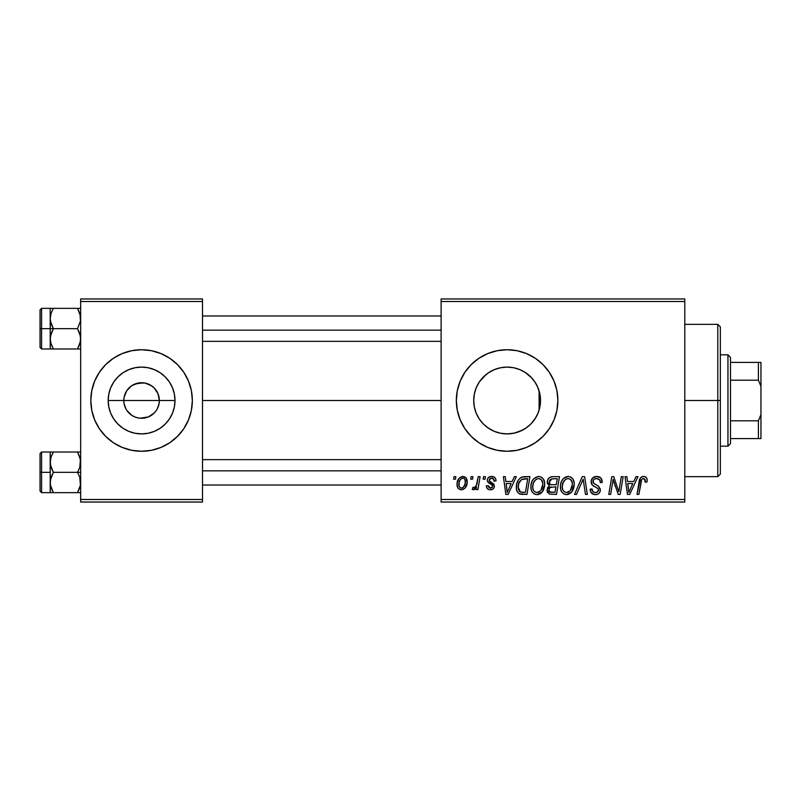 <?xml version="1.0" encoding="UTF-8"?>
<svg xmlns="http://www.w3.org/2000/svg" width="801" height="801" viewBox="0 0 801 801"><rect width="100%" height="100%" fill="white"/><g stroke="black" fill="none" stroke-linecap="round" stroke-linejoin="round"><path stroke-width="1.2" d="M126.027 409.081L124.155 403.964L123.815 400.5A17.772 17.772 0 0 0 141.587 418.272A17.772 17.772 0 0 0 159.349 400.5L174.988 400.5A33.402 33.402 0 0 1 141.587 433.902A33.402 33.402 0 0 1 108.185 400.5L159.349 400.5A17.772 17.772 0 0 1 141.587 418.272A17.772 17.772 0 0 1 123.815 400.5L124.155 397.036L126.808 390.628L131.714 385.722L138.122 383.068L145.051 383.068L151.459 385.722L154.152 387.934L157.997 393.702L159.349 400.5L159.009 403.964L157.146 409.081M136.35 417.481L139.074 418.092M140.115 418.212L148.385 416.92L145.051 417.932L139.264 418.112M133.166 416.15L134.788 416.92L131.714 415.278L126.808 410.372M130.293 414.217L131.714 415.278M127.84 411.754L129.021 413.066M177.502 436.385A50.763 50.763 0 0 0 188.485 419.944L191.379 410.402L192.35 400.5A50.763 50.763 0 0 1 141.587 451.263A50.763 50.763 0 0 1 90.813 400.5A50.763 50.763 0 0 0 113.352 442.693M113.402 442.733A50.763 50.763 0 0 0 141.557 451.263L151.489 450.292L161.011 447.399L169.792 442.713A50.763 50.763 0 0 0 177.462 436.415L183.799 428.705L188.485 419.924M141.617 451.263A50.763 50.763 0 0 0 169.762 442.733M539.894 406.918L540.515 400.5A33.402 33.402 0 0 1 507.113 433.902A33.402 33.402 0 0 1 473.711 400.5L474.332 406.928M538.432 388.896L539.093 390.858L539.093 410.142L539.864 407.068M531.193 423.649L535.789 417.631M507.173 433.902L514.452 433.091L522.793 429.997M506.362 433.902L507.003 433.902M487.629 427.634L494.167 431.298M494.487 431.429L495.268 431.739M483.954 424.58L484.775 425.341M476.305 413.406L479.228 418.893M479.449 419.223L480.45 420.635M474.312 406.848L476.215 413.186M517.045 450.282A50.763 50.763 0 0 0 535.298 442.723L543.008 436.395A50.763 50.763 0 0 0 557.876 400.5A50.763 50.763 0 0 1 507.113 451.263A50.763 50.763 0 0 1 456.34 400.5A50.763 50.763 0 0 0 471.188 436.375M543.008 436.395L549.326 428.705L554.012 419.924L556.905 410.402L557.876 400.5L556.905 390.598L554.012 381.076L549.326 372.295L543.008 364.605L535.318 358.287L526.537 353.601L517.015 350.708L507.113 349.737L497.211 350.708L487.689 353.601L478.908 358.287L471.218 364.605L464.9 372.295L460.205 381.076L457.321 390.598L456.34 400.5L457.321 410.402L460.205 419.924L464.9 428.705L471.218 436.395A50.763 50.763 0 0 0 478.878 442.693L487.689 447.399L497.211 450.292A50.763 50.763 0 0 0 507.083 451.263M478.938 442.733A50.763 50.763 0 0 0 497.191 450.292M487.689 447.399L497.211 450.292L507.113 451.263A50.763 50.763 0 0 0 516.995 450.302L526.537 447.399L535.318 442.713A50.763 50.763 0 0 0 542.998 436.405M202.503 400.5L441.111 400.5L202.503 400.5M138.122 417.932L134.788 416.92M156.355 410.372L154.152 413.066L148.385 416.92M539.984 394.583L540.515 400.5L539.984 406.427M539.684 407.939L539.093 410.132M474.272 406.598L473.711 400.5L474.312 394.142M476.094 412.915L474.492 407.719M478.928 418.442L476.885 414.708M482.703 423.308L481.962 422.487M492.765 430.668L489.751 429.046M487.298 427.394L486.127 426.492M502.227 433.541L501.246 433.381M499.243 432.961L496.33 432.119M512.88 433.401L507.504 433.902M519.008 431.719L513.922 433.201M525.476 428.405L520.009 431.308M534.357 419.824L532.194 422.558M474.272 394.382L473.711 400.5A33.402 33.402 0 0 1 507.113 367.098A33.402 33.402 0 0 1 540.515 400.5L539.874 407.018L537.972 413.286L534.888 419.063L530.733 424.119L525.666 428.275L519.899 431.359L513.631 433.261L507.113 433.902L500.595 433.261L494.327 431.359L488.55 428.275L483.494 424.119L479.338 419.063L476.255 413.286L474.352 407.018L473.711 400.5L474.352 393.982L476.255 387.714L479.338 381.937L483.494 376.881L488.55 372.725L494.327 369.641L500.595 367.739L507.113 367.098L513.631 367.739L519.899 369.641L525.666 372.725L530.733 376.881L534.888 381.937L537.972 387.714L539.874 393.982L540.515 400.5L539.093 400.5L539.093 410.142L538.432 412.115M537.561 414.247L536.87 415.679M441.111 502.037L684.795 502.037L684.795 499.494L441.111 499.494L441.111 301.506L684.795 301.506L684.795 499.494L684.795 298.963L441.111 298.963L684.795 298.963L684.795 301.506L441.111 301.506L441.111 298.963L441.111 499.494L684.795 499.494L684.795 502.037L441.111 502.037L441.111 499.494L441.111 502.037M483.574 476.655L483.143 479.188L485.036 479.188L485.416 476.655L483.574 476.655L483.143 479.188L485.036 479.188L485.416 476.655L483.574 476.655M471.108 476.655L470.688 479.188L472.57 479.188L472.96 476.655L471.108 476.655L470.688 479.188L472.57 479.188L472.96 476.655L471.108 476.655M538.622 476.425L533.867 478.557L531.934 481.531L530.993 484.955L531.183 489.521L532.285 492.084L534.327 493.977L536.32 494.607L538.542 494.477L541.786 492.545L543.428 490.202L544.6 486.197L544.64 482.743L543.428 479.198L541.256 477.066L538.622 476.425C533.426 477.656 530.843 481.091 530.883 486.738C530.753 491.243 532.805 493.877 537.02 494.648L542.297 491.964L544.73 484.104C544.75 479.729 542.718 477.166 538.622 476.425M514.352 476.655L512.169 481.501L505.862 481.501L505.271 476.655L503.408 476.655L505.842 494.417L508.104 494.417L516.355 476.655L514.352 476.655L512.169 481.501L505.862 481.501L505.271 476.655L503.408 476.655L505.842 494.417L508.104 494.417L516.355 476.655L514.352 476.655M552.38 476.655L549.456 477.616L547.634 480.129L547.383 483.293L549.486 485.766L547.604 487.549L547.153 491.353L549.486 494.127L556.495 494.417L559.498 476.655L552.38 476.655C549.186 477.056 547.483 478.898 547.263 482.182L549.486 485.766L547.033 490.102L549.486 494.127L556.495 494.417L559.498 476.655L552.38 476.655M582.267 476.655L574.497 494.417L576.49 494.417L583.148 479.188L585.481 494.417L587.343 494.417L584.62 476.655L582.267 476.655L574.497 494.417L576.49 494.417L583.148 479.188L585.481 494.417L587.343 494.417L584.62 476.655L582.267 476.655M647.188 480.34L646.727 478.127L645.045 476.655L642.642 476.515L640.41 477.987L637.005 494.417L638.878 494.417L641.731 479.388L642.863 478.567L644.575 478.848L645.165 482.192L647.018 481.962L647.188 480.34C647.178 477.887 645.966 476.575 643.553 476.425C640.87 476.845 639.418 478.507 639.198 481.401L637.005 494.417L638.878 494.417L641 481.842C641.01 479.999 641.821 478.888 643.433 478.497L645.336 480.64L645.165 482.192L647.018 481.962L647.188 480.34M621.316 476.655L618.843 491.704L613.726 476.655L611.774 476.655L608.77 494.417L610.642 494.417L613.115 479.338L618.202 494.417L620.154 494.417L623.188 476.655L621.316 476.655L618.843 491.704L613.726 476.655L611.774 476.655L608.77 494.417L610.642 494.417L613.115 479.338L618.202 494.417L620.154 494.417L623.188 476.655L621.316 476.655M471.218 436.395L478.908 442.713M507.113 451.263L517.015 450.292M635.964 476.655L633.781 481.501L627.473 481.501L626.873 476.655L625.02 476.655L627.453 494.417L629.716 494.417L637.966 476.655L635.964 476.655L633.781 481.501L627.473 481.501L626.873 476.655L625.02 476.655L627.453 494.417L629.716 494.417L637.966 476.655L635.964 476.655M596.685 476.425L592.75 477.827L591.138 481.111L592.249 485.046L597.806 488.46L598.457 489.601L597.556 491.984L595.103 492.565L593 491.704L592.029 488.93L590.187 489.111L591.008 492.425L594.342 494.577L597.276 494.377L598.938 493.416L600.019 491.834L600.309 489.361L598.697 486.407L593.431 483.023L593.251 480.21L594.652 478.878L597.516 478.577L599.739 479.829L600.339 482.653L602.182 482.432L600.92 478.027L596.685 476.425C593.301 476.575 591.438 478.307 591.108 481.641C591.168 484.054 592.34 485.706 594.622 486.607L597.806 488.46L598.497 490.042C598.257 491.764 597.236 492.605 595.433 492.575C593.351 492.475 592.209 491.393 592.019 489.341L590.177 489.501C590.417 492.735 592.149 494.457 595.363 494.648C598.447 494.547 600.109 492.975 600.339 489.932L598.247 486.047L593.431 483.023L592.96 481.471C593.261 479.479 594.462 478.487 596.565 478.497L599.869 480.029L600.339 482.653L602.182 482.432C602.242 478.628 600.41 476.625 596.685 476.425M568.159 476.425L563.403 478.557L561.471 481.531L560.53 484.955L560.72 489.521L561.821 492.084L563.864 493.977L565.856 494.607L568.079 494.477L571.323 492.545L572.965 490.202L574.137 486.197L574.177 482.743L572.965 479.198L570.793 477.066L568.159 476.425C562.963 477.656 560.38 481.091 560.42 486.738C560.289 491.243 562.342 493.877 566.557 494.648L571.834 491.964L574.267 484.104C574.287 479.729 572.254 477.166 568.159 476.425M496.039 480.8L495.599 478.587L494.167 477.036L491.223 476.435L488.61 477.356L487.348 479.368L487.499 481.431L492.265 485.166L492.565 486.597L491.974 487.699L490.382 488.179L488.84 487.489L488.189 485.646L486.347 485.887L487.248 488.51L488.95 489.581L491.293 489.751L493.306 488.82L494.277 487.238L493.847 484.184L489.331 480.89L489.872 478.507L492.855 478.337L494.187 481.271L496.039 480.8C495.909 477.987 494.437 476.535 491.624 476.425C489.061 476.445 487.609 477.696 487.268 480.159L488.199 482.512L492.395 485.366L492.575 486.407L490.633 488.189L488.189 485.646L486.347 485.887C486.557 488.43 487.959 489.741 490.552 489.801C492.915 489.691 494.207 488.47 494.417 486.127L489.501 481.141L489.111 480.019L491.544 478.037C493.386 478.257 494.267 479.328 494.187 481.271L496.039 480.8M524.695 476.655L520.81 477.546L518.397 479.939L516.645 484.124L516.515 489.301L517.136 491.373L519.258 493.776L526.958 494.417L529.962 476.655L521.841 477.076C518.067 479.258 516.234 482.613 516.345 487.148C516.124 490.462 517.426 492.805 520.26 494.187L526.958 494.417L529.962 476.655L524.695 476.655M462.798 476.425L459.053 478.237L457.111 483.043L457.541 487.258L458.673 488.82L460.855 489.781L462.738 489.621L465.191 487.969L467.123 482.973L466.112 477.997L462.798 476.425C458.843 477.406 456.92 480.069 457.041 484.405C456.95 487.529 458.392 489.331 461.346 489.801C465.421 488.82 467.363 486.077 467.193 481.571C467.183 478.527 465.721 476.805 462.798 476.425M478.227 476.655L476.375 485.306L474.783 487.459L473.001 487.318L472.27 489.341L474.542 489.471L476.515 486.898L476.044 489.571L477.917 489.571L480.099 476.655L478.227 476.655L477.296 481.822C477.196 484.555 476.074 486.517 473.932 487.729L473.001 487.318L472.27 489.341L473.521 489.801L476.515 486.898L476.044 489.571L477.917 489.571L480.099 476.655L478.227 476.655M454.037 476.655L453.606 479.188L455.499 479.188L455.879 476.655L454.037 476.655L453.606 479.188L455.499 479.188L455.879 476.655L454.037 476.655M539.864 393.932L537.551 386.733M536.84 385.261L534.357 381.166M535.779 383.349L536.83 385.251M527.679 374.177L530.282 376.44M532.184 378.432L533.716 380.295M519.989 369.672L525.466 372.595M513.902 367.789L519.168 369.341M507.484 367.098L512.92 367.609M501.216 367.619L506.392 367.098M500.465 367.759L499.253 368.029M489.741 371.964L492.765 370.332M495.258 369.271L496.29 368.901M488.47 372.785L487.318 373.586M480.46 380.365L482.713 377.682M484.785 375.659L486.127 374.508M476.885 386.272L478.938 382.548M474.492 393.291L475.914 388.555M539.894 394.082L540.515 400.5L539.093 400.5L539.093 390.858L539.674 393.061M159.349 400.5L123.815 400.5A17.772 17.772 0 0 1 141.587 382.728A17.772 17.772 0 0 1 159.349 400.5A17.772 17.772 0 0 0 141.587 382.728A17.772 17.772 0 0 0 123.815 400.5L108.185 400.5L108.826 393.982L110.718 387.714L113.812 381.937L117.967 376.881L123.024 372.725L128.801 369.641L135.069 367.739L141.587 367.098L148.105 367.739L154.373 369.641L160.14 372.725L165.206 376.881L169.361 381.937L172.445 387.714L174.348 393.982L174.988 400.5L174.348 407.018L172.445 413.286L169.361 419.063L165.206 424.119L160.14 428.275L154.373 431.359L148.105 433.261L141.587 433.902L135.069 433.261L128.801 431.359L123.024 428.275L117.967 424.119L113.812 419.063L110.718 413.286L108.826 407.018L108.185 400.5A33.402 33.402 0 0 1 141.587 367.098A33.402 33.402 0 0 1 174.988 400.5L159.349 400.5M80.661 502.037L202.503 502.037L202.503 499.494L80.661 499.494L80.661 301.506L202.503 301.506L202.503 499.494L202.503 298.963L80.661 298.963L202.503 298.963L202.503 301.506L80.661 301.506L80.661 298.963L80.661 499.494L202.503 499.494L202.503 502.037L80.661 502.037L80.661 499.494L80.661 502.037M90.813 400.5A50.763 50.763 0 0 1 141.587 349.737A50.763 50.763 0 0 1 192.35 400.5L191.379 390.598L188.485 381.076L183.799 372.295L177.482 364.605L169.792 358.287L161.011 353.601L151.489 350.708L141.587 349.737L131.684 350.708L122.153 353.601L113.382 358.287L105.692 364.605L99.374 372.295L94.678 381.076L91.795 390.598L90.813 400.5L91.795 410.402L94.678 419.924L99.374 428.705L105.692 436.395L113.382 442.713L122.153 447.399L131.684 450.292L141.587 451.263M169.792 442.713L177.482 436.395M471.188 364.625A50.763 50.763 0 0 0 456.34 400.5A50.763 50.763 0 0 1 507.113 349.737A50.763 50.763 0 0 1 557.876 400.5A50.763 50.763 0 0 0 543.018 364.615M542.998 364.595A50.763 50.763 0 0 0 517.045 350.718M516.995 350.698A50.763 50.763 0 0 0 507.143 349.737M507.083 349.737A50.763 50.763 0 0 0 497.231 350.708L487.689 353.601M497.191 350.708A50.763 50.763 0 0 0 478.938 358.267M478.878 358.307A50.763 50.763 0 0 0 471.238 364.585M486.137 374.498L479.449 381.777M479.228 382.107L478.527 383.208M496.3 368.891L494.487 369.571M494.197 369.692L490.933 371.274M507.003 367.098L500.725 367.709M508.325 367.118L507.213 367.098M522.763 370.993L520.099 369.722M531.874 378.082L525.276 372.465M192.35 400.5A50.763 50.763 0 0 0 177.502 364.615M177.462 364.585A50.763 50.763 0 0 0 169.812 358.307M169.762 358.267A50.763 50.763 0 0 0 141.617 349.737M141.557 349.737A50.763 50.763 0 0 0 113.402 358.267M113.352 358.307A50.763 50.763 0 0 0 94.688 381.056M191.379 390.598L188.485 381.076M91.795 410.402L94.678 419.924M126.808 390.628L126.027 391.919M143.049 382.788L134.788 384.079M146.823 383.519L144.1 382.908M152.881 386.783L148.385 384.079M155.334 389.246L154.152 387.934M157.146 391.919L156.355 390.628M614.067 482.823L614.297 483.524M614.898 485.286L615.328 486.507M628.374 488.049L627.734 483.574L632.77 483.574L628.835 492.475L627.734 483.574L632.77 483.574L628.835 492.475L628.655 490.252M642.642 476.515L641.781 476.805M645.236 479.839L645.336 480.64M600.039 477.266L599.528 476.975M596.244 487.479L597.035 487.949M593 491.704L592.58 491.203M594.342 494.577L594.853 494.628M600.309 489.361L600.219 488.79M596.024 484.765L595.333 484.395M594.662 483.994L594.012 483.564M593.431 483.023L593.07 482.292M593.03 480.82L593.251 480.21M600.239 481.021L600.329 481.551M582.067 481.812L582.788 480.099M566.407 476.685L564.795 477.436M560.53 484.955L560.44 485.847M560.44 487.439L560.49 488.139M568.71 492.014L566.117 492.545L563.924 491.474L562.793 489.852L562.262 486.938C562.152 482.502 564.074 479.689 568.029 478.497C570.973 479.058 572.435 480.89 572.415 484.014L570.372 490.602L566.617 492.575C563.644 491.994 562.192 490.112 562.262 486.938L563.023 482.813L565.426 479.419L568.029 478.497L570.702 479.569L572.365 483.033L571.984 487.499L570.372 490.602L567.699 492.435M547.153 491.353L547.594 492.535M552.9 478.748L557.276 478.728L556.264 484.725L552.35 484.725C550.377 484.905 549.296 484.074 549.116 482.232L551.989 478.818L557.276 478.728L556.264 484.725L551.168 484.645L549.426 483.664L549.686 480.25L550.998 479.138L553.361 478.728M549.937 492.094L548.875 490.022L549.897 487.539L555.904 486.808L554.973 492.345L551.809 492.345C550.017 492.525 549.035 491.754 548.875 490.022L549.897 487.539L555.904 486.808L554.973 492.345L549.706 491.944M549.126 488.67L549.446 488.059M550.577 487.148L551.338 486.928M493.616 478.998L491.544 478.037M493.486 483.754L494.027 484.485M489.341 489.691L487.539 488.8M491.974 487.699L492.415 487.118M490.873 484.215L489.481 483.444M494.537 477.286L495.779 479.058M506.763 488.049L506.122 483.574L511.158 483.574L507.223 492.475L506.122 483.574L511.158 483.574L507.223 492.475L507.043 490.252M523.974 476.675L523.253 476.745M521.952 494.407L522.522 494.417M522.753 492.345L520.42 492.044L518.187 487.258C518.077 482.032 520.47 479.188 525.366 478.728L527.739 478.728L525.436 492.345L520.42 492.044L519.298 491.223L518.207 487.959L518.698 483.674L521.421 479.589L527.739 478.728L525.436 492.345L522.162 492.335M533.286 479.228L532.775 479.959M537.781 494.607L538.542 494.477M539.974 493.937L541.226 493.076M539.173 492.014L536.58 492.545L534.387 491.474L533.256 489.852L532.725 486.938C532.615 482.502 534.537 479.689 538.492 478.497C541.436 479.058 542.898 480.89 542.878 484.014L540.835 490.602L537.081 492.575C534.107 491.994 532.655 490.112 532.725 486.938L533.476 482.813L535.889 479.419L538.492 478.497L541.166 479.569L542.828 483.033L542.447 487.499L540.835 490.602L538.162 492.435M466.953 479.689L466.623 478.798M457.111 483.043L457.051 483.724M460.505 487.979L459.133 486.297L459.113 482.392L460.435 479.378L462.778 478.037C464.63 478.477 465.481 479.719 465.341 481.771C465.521 485.026 464.22 487.168 461.426 488.189C459.584 487.719 458.733 486.457 458.883 484.415C458.773 481.231 460.074 479.108 462.778 478.037L464.23 478.577L465.111 479.979L465.141 483.814L463.308 487.449L461.937 488.139L460.225 487.819M475.343 488.73L475.984 487.849M566.617 492.575L566.117 492.545M562.793 489.852L562.482 488.91M518.597 490.022L518.397 489.351M521.421 479.589L522.663 479.038M537.081 492.575L536.58 492.545M533.256 489.852L532.945 488.91M458.883 484.415L458.903 483.904M720.339 401.742L720.339 400.5L717.796 400.5L717.796 476.655L717.796 400.5L684.795 400.5L717.796 400.5L717.796 324.345L717.796 400.5L720.339 400.5L720.339 326.888L720.339 399.258M720.339 400.5L720.339 474.112L720.339 400.5M50.433 321.181L50.203 328.66L53.347 328.66L51.084 323.754L50.203 318.508L51.074 313.291L53.347 308.355L77.517 308.355L80.43 315.834L80.44 321.131L77.517 328.66L53.347 328.66L50.433 321.181M50.203 332.625L50.203 328.66L40.05 328.66L40.05 347.444L40.05 309.877L40.05 328.66L41.572 328.66L41.572 308.355L41.572 328.66L50.203 328.66L50.203 318.508L50.203 338.823L51.074 333.606L53.347 328.66L77.517 328.66L80.43 336.15L80.44 341.446L77.517 348.976L53.347 348.976L51.084 344.07L50.203 338.823L50.203 348.976L80.661 348.976L77.517 348.976L79.79 344.05L77.517 348.976L79.79 344.05L80.661 338.823L79.78 333.576L77.517 328.66L80.44 321.131L80.03 314.072M50.413 341.356L50.203 336.43M50.723 342.838L53.347 348.976L50.753 342.928M80.661 308.355L53.347 308.355L51.084 313.281L53.347 308.355L50.203 308.355L51.084 308.355L50.203 308.355L50.203 318.508L50.813 314.182M50.413 315.974L50.733 314.453M40.05 347.444L41.572 348.976L41.572 328.66L41.572 348.976L51.084 348.976L50.203 348.976L50.433 336.19L53.347 328.66L50.203 328.66L50.203 338.823L50.203 324.705M50.203 320.891L50.203 308.355L53.347 308.355L51.084 308.355M51.074 344.04L53.347 348.976L50.433 348.976M53.347 308.355L51.084 313.261L53.347 308.355M80.03 343.259L77.517 348.976L79.79 348.976M80.43 308.355L77.517 308.355L79.78 313.261L77.617 308.525M202.503 330.162L441.111 330.162L202.503 330.162M441.111 470.838L202.503 470.838L441.111 470.838M80.43 479.819L80.44 485.116L77.517 492.645L79.79 487.719L77.517 492.645L53.347 492.645L50.433 485.166L50.203 472.34L40.05 472.34L40.05 491.123L40.05 453.556L40.05 472.34L41.572 472.34L41.572 492.645L41.572 472.34L50.203 472.34L50.203 482.492L51.074 477.276L53.347 472.34L51.084 467.424L50.203 462.177L51.074 456.96L53.347 452.024L51.084 456.95L53.347 452.024L50.203 452.024L51.084 452.024L50.203 452.024L50.203 492.645L80.661 492.645L77.517 492.645L80.44 485.116L79.78 477.246L80.43 479.819M77.517 472.34L79.78 477.246L77.517 472.34L53.347 472.34L80.661 472.34L77.517 472.34L79.79 467.394L77.517 472.34M50.413 485.026L50.203 480.109M80.03 457.741L77.517 452.024L53.347 452.024L77.517 452.024L80.43 459.514L79.79 467.394L80.661 462.177L79.79 456.96M50.203 464.57L50.733 458.132M80.661 452.024L77.517 452.024L79.78 456.93L77.517 452.024L80.43 452.024M80.661 492.645L79.79 492.645L80.661 492.645M40.05 491.123L41.572 492.645L51.084 492.645L50.203 492.645L51.084 492.645L50.203 492.645L50.433 479.869L53.347 472.34L50.433 464.85L50.203 452.024L41.572 452.024L41.572 472.34L41.572 452.024L40.05 453.556M50.413 459.644L50.813 457.852M53.347 452.024L51.084 452.024L53.347 452.024L51.084 456.93L53.347 452.024M53.246 492.475L51.084 487.739L53.347 492.645L50.433 492.645M80.03 486.928L77.517 492.645L79.79 492.645M50.203 452.024L51.084 452.024M727.949 354.813L730.492 357.346L730.492 362.422L730.492 357.346L727.949 354.813L720.339 354.813L727.949 354.813L727.949 446.187L720.339 446.187L727.949 446.187L727.949 354.813M730.492 443.654L727.949 446.187L730.492 443.654L730.492 438.578L730.492 443.654M730.492 380.195L730.492 420.805L730.492 362.422L730.492 380.195L758.407 380.195L760.95 386.362L760.95 414.638L758.407 420.805L730.492 420.805L730.492 438.578L730.492 420.805L758.407 420.805L758.407 438.578L760.95 438.578L760.95 414.638L760.95 438.578L758.407 438.578L758.407 420.805L760.95 414.638L760.95 362.422L730.492 362.422L758.407 362.422L758.407 380.195L758.407 362.422L760.95 362.422L760.95 386.362L758.407 380.195L730.492 380.195M730.492 438.578L758.407 438.578L730.492 438.578M684.795 324.345L717.796 324.345L720.339 326.888M684.795 476.655L717.796 476.655L720.339 474.112M50.203 308.355L41.572 308.355L40.05 309.877M202.503 315.974L441.111 315.974M202.503 341.356L441.111 341.356M441.111 485.026L202.503 485.026M441.111 459.644L202.503 459.644"/></g></svg>
